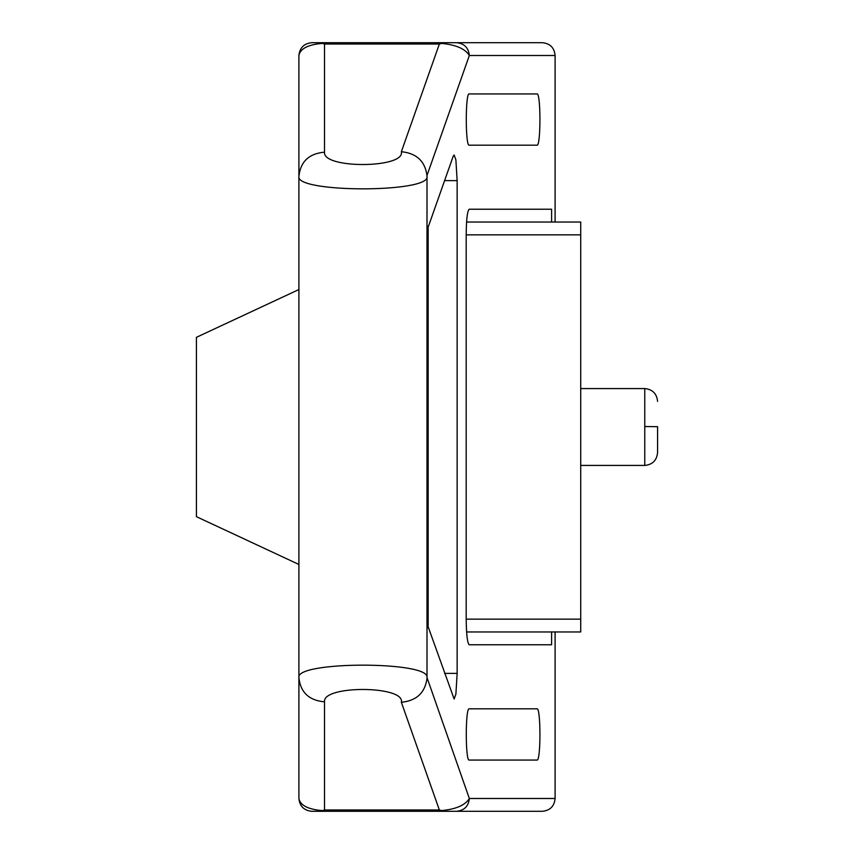 <?xml version="1.0" encoding="UTF-8"?>
<svg xmlns="http://www.w3.org/2000/svg" width="854" height="854" viewBox="0 0 854 854"><rect width="100%" height="100%" fill="white"/><g stroke="black" fill="none" stroke-linecap="round" stroke-linejoin="round"><path stroke-width="1.28" d="M311.71 811.3C303.981 810.489 299.711 806.219 298.9 798.49C300.213 805.343 308.016 809.378 322.3 810.595L320.474 811.3L311.71 811.3L334.202 811.3M298.9 798.49L298.9 677.542C295.388 661.028 430.512 661.028 427 677.542L469.337 798.49C468.526 806.219 464.288 810.489 456.612 811.3L443.899 811.3L441.71 810.563C456.047 809.197 465.249 805.173 469.337 798.49L555.1 798.49C554.342 806.272 550.072 810.542 542.29 811.3L423.712 811.3M456.612 42.7C464.288 43.511 468.526 47.781 469.337 55.51C465.249 48.827 456.047 44.803 441.71 43.437L443.899 42.7L542.29 42.7C550.072 43.458 554.342 47.728 555.1 55.51L555.1 222.04M298.9 55.51C299.711 47.781 303.981 43.511 311.71 42.7L320.474 42.7L322.3 43.405C308.016 44.621 300.213 48.657 298.9 55.51L298.9 176.458C300.416 161.694 308.956 153.592 324.52 152.151C322.214 168.964 405.383 168.484 401.359 151.713L439.372 44.013L324.52 44.013L322.3 43.405M443.899 42.7L311.71 42.7M441.71 43.437L439.372 44.013M322.3 810.595L324.52 809.987L439.372 809.987L441.71 810.563M443.899 811.3L320.474 811.3M439.372 809.987L401.359 702.287C405.383 685.516 322.214 685.036 324.52 701.849C308.956 700.408 300.416 692.306 298.9 677.542L298.9 176.458C295.388 192.972 430.512 192.972 427 176.458L427 677.542M401.359 702.287C416.506 700.76 425.046 692.829 426.979 678.492M555.1 55.51L469.337 55.51L426.979 175.508C425.046 161.171 416.506 153.24 401.359 151.713M426.979 175.508L427 176.458M469.198 209.23L551.599 209.23L469.198 209.23C467.362 210.746 466.359 219.286 466.188 234.85L466.188 619.15C466.38 634.597 467.384 643.137 469.198 644.77L551.599 644.77L551.599 631.96M537.017 760.06L469.198 760.06C465.313 761.469 465.313 707.411 469.198 708.82L537.017 708.82C540.902 707.411 540.902 761.469 537.017 760.06M469.198 93.94L537.017 93.94C540.902 92.531 540.902 146.589 537.017 145.18L469.198 145.18C465.313 146.749 465.313 92.371 469.198 93.94M427.801 228.189L453.175 156.303L454.125 154.99L455.887 159.826L457.146 180.61L457.146 673.39L455.887 694.174L454.125 699.01L427.801 625.811L427.801 228.189M555.1 631.96L555.1 798.49M551.599 209.23L551.599 222.04M298.9 564.462L196.42 516.67L196.42 337.33L298.9 289.538M657.58 427L657.58 452.556L657.58 426.68L644.77 426.52L644.77 388.57L580.72 388.57M466.583 222.04L580.72 222.04L580.72 631.96L466.583 631.96M324.52 701.849L324.52 809.987M324.52 44.013L324.52 152.151M444.592 180.61L457.146 180.61M444.592 673.39L457.146 673.39M580.72 465.43L644.77 465.43L644.77 426.52M580.72 234.85L466.188 234.85M466.188 619.15L580.72 619.15M428.153 627.807L428.153 226.193M644.77 465.43C652.52 464.64 656.79 460.37 657.58 452.62M644.77 388.57C652.52 389.36 656.79 393.63 657.58 401.38"/></g></svg>
